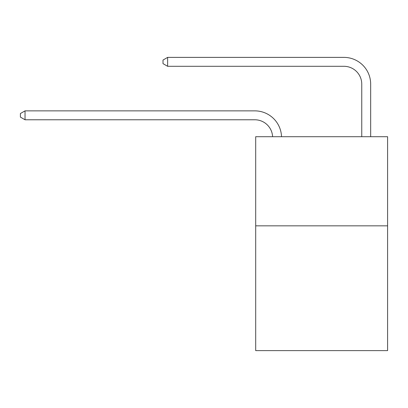 <?xml version="1.0" encoding="UTF-8"?>
<svg xmlns="http://www.w3.org/2000/svg" width="408" height="408" viewBox="0 0 408 408"><rect width="100%" height="100%" fill="white"/><g stroke="black" fill="none" stroke-linecap="round" stroke-linejoin="round"><path stroke-width="0.61" d="M387.6 225.838L387.6 350.615L255.694 350.615L255.694 136.711L387.6 136.711L387.6 225.838L255.694 225.838M361.753 136.711L361.753 84.124A17.825 17.825 0 0 0 343.929 66.3L167.637 66.3L163.001 63.628L163.001 60.063L167.637 57.385L343.929 57.385A26.739 26.739 0 0 1 370.668 84.124L370.668 136.711M361.753 84.124A17.825 17.825 0 0 0 343.929 66.3A17.825 17.825 0 0 1 361.753 84.124A17.825 17.825 0 0 0 343.929 66.3A17.825 17.825 0 0 1 361.753 84.124M167.637 57.385L343.929 57.385L167.637 57.385L343.929 57.385L167.637 57.385L167.637 66.3M272.605 136.711A17.825 17.825 -16 0 0 254.801 119.773L25.036 119.773L20.4 117.101L20.4 113.536L25.036 110.864L254.801 110.864A26.739 26.739 164 0 1 281.525 136.711M25.036 110.864L25.036 119.773"/></g></svg>
